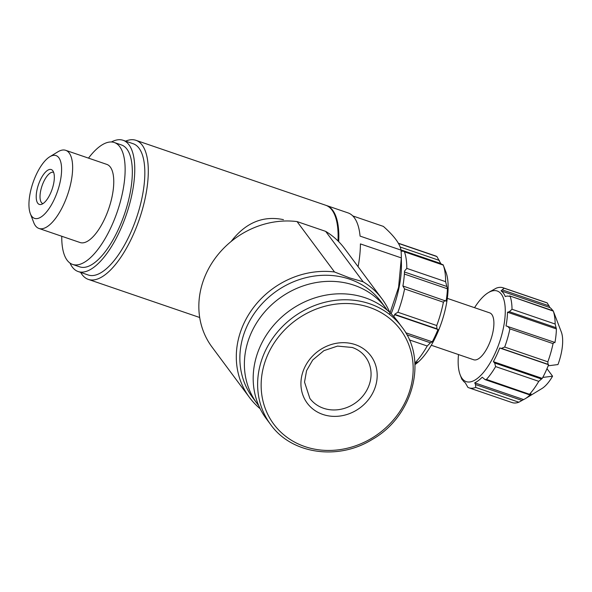 <?xml version="1.0" encoding="UTF-8"?>
<svg xmlns="http://www.w3.org/2000/svg" width="592" height="592" viewBox="0 0 592 592"><rect width="100%" height="100%" fill="white"/><g stroke="black" fill="none" stroke-linecap="round" stroke-linejoin="round"><path stroke-width="0.89" d="M260.177 408.739A82.584 73.386 -36.6 0 1 249.454 397.432A82.584 73.386 -36.6 0 1 250.764 311.348A82.584 73.386 -36.6 0 1 334.517 271.98L349.576 277.885L363.133 281.777A82.584 73.386 -36.6 0 1 382.018 298.893A82.584 73.386 -36.6 0 1 389.758 312.421M258.763 405.705A80.105 71.188 -36.6 0 1 257.143 403.611L252.621 397.528A80.105 71.188 -36.6 0 1 258.63 307.677A80.105 71.188 -36.6 0 1 349.665 279.187A80.105 71.188 -36.6 0 1 381.204 301.95L385.725 308.032A80.105 71.188 -36.6 0 1 387.264 310.193M334.517 271.98L297.051 221.578A82.584 73.386 -36.6 0 0 213.298 260.946A82.584 73.386 -36.6 0 0 211.995 347.023L249.454 397.432M363.133 281.777L325.667 231.368A82.584 73.386 -36.6 0 1 344.551 248.492L382.018 298.893M325.667 231.368L297.051 221.578M53.65 172.39A16.517 6.468 -71.1 0 0 53.495 172.331A16.517 6.468 -71.1 0 0 43.63 181.877A16.517 6.468 -71.1 0 0 42.802 203.589A16.517 6.468 -71.1 0 0 42.957 203.633M548.177 365.797A49.55 19.395 -71.1 0 0 548.606 364.724L548.007 364.332L547.837 361.816A52.851 20.69 -71.1 0 0 553.046 343.619L554.319 342.257L554.919 342.65A49.55 19.395 -71.1 0 0 556.399 328.952L555.163 324.031A52.851 20.69 -71.1 0 0 553.328 311.126L561.305 331.957A33.034 12.935 -71.1 0 1 557.975 364.561L548.177 365.797A49.55 19.395 108.9 0 1 542.775 377.437L552.573 376.194A33.034 12.935 -71.1 0 1 541.946 388.53L525.333 398.645A49.55 19.395 -71.1 0 0 531.105 393.946L530.077 394.479L529.574 394.176A52.851 20.69 -71.1 0 0 538.772 381.344L542.257 378.392A49.55 19.395 -71.1 0 0 542.775 377.437M552.824 310.667A49.55 19.395 -71.1 0 0 549.924 307.581L547.26 302.963A52.851 20.69 -71.1 0 0 546.275 302.549L503.133 287.786A52.851 20.69 -71.1 0 0 496.318 288.141L491.575 290.783A49.55 19.395 108.9 0 0 489.858 291.715L488.2 292.722A47.9 18.752 -71.1 0 0 474.547 307.685M503.133 287.786A52.851 20.69 -71.1 0 1 504.118 288.2L501.032 290.85A49.55 19.395 108.9 0 1 505.279 296.562L507.1 296.037L510.186 296.363A52.851 20.69 -71.1 0 1 512.021 309.268L509.327 311.695L507.507 312.221A49.55 19.395 108.9 0 1 506.027 325.918L554.319 342.257M80.682 272.416A73.504 28.771 -71.1 0 0 88.349 279.402A73.504 28.771 -71.1 0 0 139.364 219.173A73.504 28.771 -71.1 0 0 135.938 140.319A73.504 28.771 -71.1 0 0 125.608 141.14M337.995 240.959A73.504 28.771 -71.1 0 0 325.755 205.269L135.938 140.319M283.45 219.647C263.048 215.399 245.606 222.681 231.124 241.484M530.077 394.479L486.432 379.413A52.851 20.69 -71.1 0 0 495.63 366.589L538.772 381.344M461.864 379.228L461.02 377.06A49.55 19.395 108.9 0 0 465.26 382.772L467.932 387.397A52.851 20.69 -71.1 0 0 468.916 387.804L512.05 402.567A52.851 20.69 -71.1 0 0 518.873 402.212L523.617 399.57A49.55 19.395 -71.1 0 0 525.333 398.645M468.916 387.804A52.851 20.69 -71.1 0 0 475.731 387.449L518.873 402.212M495.63 366.589L494.66 362.985L493.365 361.66A49.55 19.395 108.9 0 0 499.707 347.992L501.431 348.392L504.695 347.053A52.851 20.69 -71.1 0 0 509.904 328.856L553.046 343.619M458.504 354.564A47.9 18.752 -71.1 0 0 460.132 374.751A47.9 18.752 -71.1 0 0 497.724 347.127A47.9 18.752 -71.1 0 0 504.636 302.912A47.9 18.752 -71.1 0 0 488.2 292.722M507.744 326.318L509.904 328.856M553.224 310.8L509.631 295.882L553.328 311.126M461.886 379.361L462.367 379.694M486.432 379.413L485.077 379.613L482.214 377.215A49.55 19.395 108.9 0 1 474.725 382.839L475.509 384.541L475.731 387.449M441.477 264.15A56.159 21.985 -71.1 0 0 440.744 263.514L436.911 256.565A61.117 23.924 -71.1 0 0 435.349 255.862L398.335 243.201M414.837 362.252L415.436 362.452C414.726 363.288 414.94 363.407 416.072 362.8C414.94 363.407 414.726 363.288 415.436 362.452A61.117 23.924 -71.1 0 0 427.224 346.009L409.346 339.889M427.224 346.009L430.414 342.798L432.264 341.828A56.159 21.985 -71.1 0 0 437.984 329.515L436.903 328.804L436.733 325.533A61.117 23.924 -71.1 0 0 443.401 302.201L404.58 288.911L402.893 286.032A59.459 23.28 108.9 0 0 404.506 271.114L406.8 268.383A61.117 23.924 -71.1 0 0 404.447 251.829L403.729 251.245L401.672 251.178A59.459 23.28 108.9 0 0 400.888 249.55M393.85 316.616A59.459 23.28 108.9 0 0 394.857 314.13L397.905 312.25A61.117 23.924 -71.1 0 0 404.58 288.911M402.9 285.98L446.094 301.136A56.159 21.985 -71.1 0 0 447.434 288.785L445.628 281.674A61.117 23.924 -71.1 0 0 443.275 265.12L404.447 251.829M391.149 313.767A61.938 24.25 -71.1 0 0 401.443 264.594L401.317 256.292A73.504 28.771 -71.1 0 0 400.999 250.105C400.037 243.889 394.168 235.986 383.372 226.396L352.78 215.925M389.506 314.396L398.586 287.298L401.332 257.912A73.504 28.771 -71.1 0 0 401.317 256.292M338.691 241.654A73.504 28.771 -71.1 0 0 326.473 205.513A73.504 28.771 -71.1 0 0 326.111 205.394M401.332 257.912L360.41 243.911A73.504 28.771 108.9 0 1 358.101 266.718M400.999 250.105L360.069 236.104A73.504 28.771 108.9 0 0 348.044 212.898L326.473 205.513M546.986 368.675L552.573 376.194M431.272 345.247L473.689 359.758A24.775 9.701 -71.1 0 0 490.886 339.46A24.775 9.701 -71.1 0 0 489.732 312.879L447.315 298.368M414.97 364.598A54.508 21.342 -71.1 0 0 441.854 321.53A54.508 21.342 -71.1 0 0 445.872 271.92L443.275 265.12M403.737 251.237L443.149 264.779M445.021 300.425L443.401 302.201M416.072 362.8L417.922 361.83A56.159 21.985 -71.1 0 1 414.962 364.406M69.997 263.07A69.375 27.158 -71.1 0 0 78.181 271.558L88.245 274.999A69.375 27.158 -71.1 0 0 136.397 218.159A69.375 27.158 -71.1 0 0 133.163 143.73L123.099 140.289A69.375 27.158 -71.1 0 0 111.437 141.976M78.181 271.558A69.375 27.158 -71.1 0 0 126.333 214.711A69.375 27.158 -71.1 0 0 123.099 140.289M61.768 236.26A64.417 25.219 -71.1 0 0 72.594 264.409L79.779 266.866A64.417 25.219 -71.1 0 0 124.498 214.082A64.417 25.219 -71.1 0 0 121.493 144.973L114.3 142.517A64.417 25.219 -71.1 0 0 88.504 158.123M72.594 264.409A64.417 25.219 -71.1 0 0 117.305 211.625A64.417 25.219 -71.1 0 0 114.3 142.517M30.318 213.608L33.722 222.518A41.292 16.162 -71.1 0 0 38.961 228.46L80.075 242.528A41.292 16.162 -71.1 0 0 108.743 208.695A41.292 16.162 -71.1 0 0 106.819 164.391L65.697 150.324A41.292 16.162 -71.1 0 0 57.92 151.804L49.772 156.769A33.189 12.994 -71.1 0 0 36.193 174.758A33.189 12.994 -71.1 0 0 30.318 213.608A33.189 12.994 -71.1 0 0 57.565 191.186A33.189 12.994 -71.1 0 0 49.772 156.769M38.961 228.46A41.292 16.162 -71.1 0 0 67.621 194.62A41.292 16.162 -71.1 0 0 65.697 150.324M40.234 180.197A18.426 7.215 -71.1 0 0 41.166 204.447A18.426 7.215 -71.1 0 0 52.096 189.314A18.426 7.215 -71.1 0 0 52.732 170.651A18.426 7.215 -71.1 0 0 40.234 180.197M437.984 329.515L394.635 314.685M432.264 341.828L405.69 332.734M447.434 288.785L404.366 274.052M440.744 263.514L401.087 249.942M501.032 290.85L549.924 307.581M507.507 312.221L556.399 328.952M499.707 347.992L548.606 364.724M493.365 361.66L542.257 378.392M474.725 382.839L523.617 399.57M355.259 344.618A39.642 35.224 -36.6 0 1 360.839 407.215A39.642 35.224 -36.6 0 1 301.062 386.761A39.642 35.224 -36.6 0 1 355.259 344.618M270.648 424.553L266.208 418.581A81.763 72.653 -36.6 0 1 272.342 326.873A81.763 72.653 -36.6 0 1 365.249 297.798A81.763 72.653 -36.6 0 1 397.439 321.034L401.879 327.006C428.134 359.943 413.172 416.494 372.146 439.508C337.936 460.842 291.456 454.005 270.648 424.553A81.763 72.653 -36.6 0 1 276.782 332.845A81.763 72.653 -36.6 0 1 369.689 303.77A81.763 72.653 -36.6 0 1 401.879 327.006M257.143 403.611A80.105 71.188 -36.6 0 1 263.151 313.753A80.105 71.188 -36.6 0 1 354.179 285.263A80.105 71.188 -36.6 0 1 385.725 308.032M504.118 288.2L547.26 302.963M504.695 347.053L547.837 361.816M512.021 309.268L555.163 324.031M436.911 256.565L398.453 243.401M436.733 325.533L397.905 312.25M445.628 281.674L406.8 268.383M436.903 328.804L394.753 314.382M430.414 342.798L406.822 334.724M446.546 286.402L404.477 272.002M439.331 260.421L400.14 247.012M502.564 289.939L549.139 305.879M509.327 311.695L555.903 327.635M501.431 348.392L548.007 364.332M494.66 362.985L541.236 378.917M475.509 384.541L522.085 400.481M365.538 357.02A34.684 30.821 -36.6 0 1 356.088 402.449A34.684 30.821 -36.6 0 1 309.86 398.401L304.525 382.099L306.567 370.666L312.717 360.003L323.928 350.642L337.536 346.098L352.299 347.482C357.82 349.421 362.23 352.595 365.538 357.02M369.467 307.374A79.032 70.226 -36.6 0 1 380.589 432.167A79.032 70.226 -36.6 0 1 261.412 391.393A79.032 70.226 -36.6 0 1 369.467 307.374M199.696 317.504L88.349 279.402M460.132 374.751L461.804 379.139M485.077 379.62L529.292 394.753"/></g></svg>
